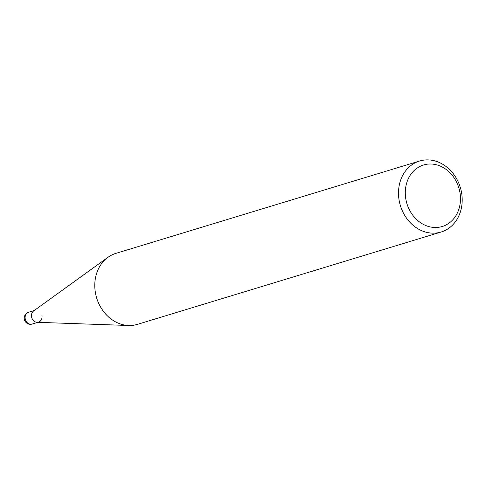 <?xml version="1.0" encoding="UTF-8"?>
<svg xmlns="http://www.w3.org/2000/svg" width="486" height="486" viewBox="0 0 486 486"><rect width="100%" height="100%" fill="white"/><g stroke="black" fill="none" stroke-linecap="round" stroke-linejoin="round"><path stroke-width="0.73" d="M398.994 199.527A37.088 31.317 73.1 0 0 441.136 232.01A37.088 31.317 73.1 0 0 461.7 193.525A37.088 31.317 73.1 0 0 419.558 161.036A37.088 31.317 73.1 0 0 398.994 199.527M460.054 193.155A32.143 27.143 -106.9 0 1 437.728 227.399A32.143 27.143 -106.9 0 1 405.713 198.355A32.143 27.143 -106.9 0 1 428.038 164.11A32.143 27.143 -106.9 0 1 460.054 193.155M441.136 232.01L137.417 324.362A37.088 31.317 -106.9 0 1 128.662 325.498A37.088 31.317 -106.9 0 1 95.274 291.873A37.088 31.317 -106.9 0 1 107.935 257.319A37.088 31.317 -106.9 0 1 115.832 253.388L419.558 161.036M107.935 257.319L33.637 310.949A6.178 5.218 73.1 0 0 31.529 316.702A6.178 5.218 73.1 0 0 37.088 322.303L128.662 325.498M34.949 310.293A6.178 5.218 73.1 0 0 31.529 316.702A6.178 5.218 73.1 0 0 38.546 322.115A6.178 5.218 73.1 0 0 41.972 315.706M25.187 318.628A6.178 5.218 -106.9 0 1 28.613 312.219A6.184 6.184 0 0 0 24.3 319.065A6.184 6.184 0 0 0 32.21 324.047A6.178 5.218 -106.9 0 1 25.187 318.628M34.245 310.505L28.613 312.219M37.841 322.327L32.21 324.041"/></g></svg>
